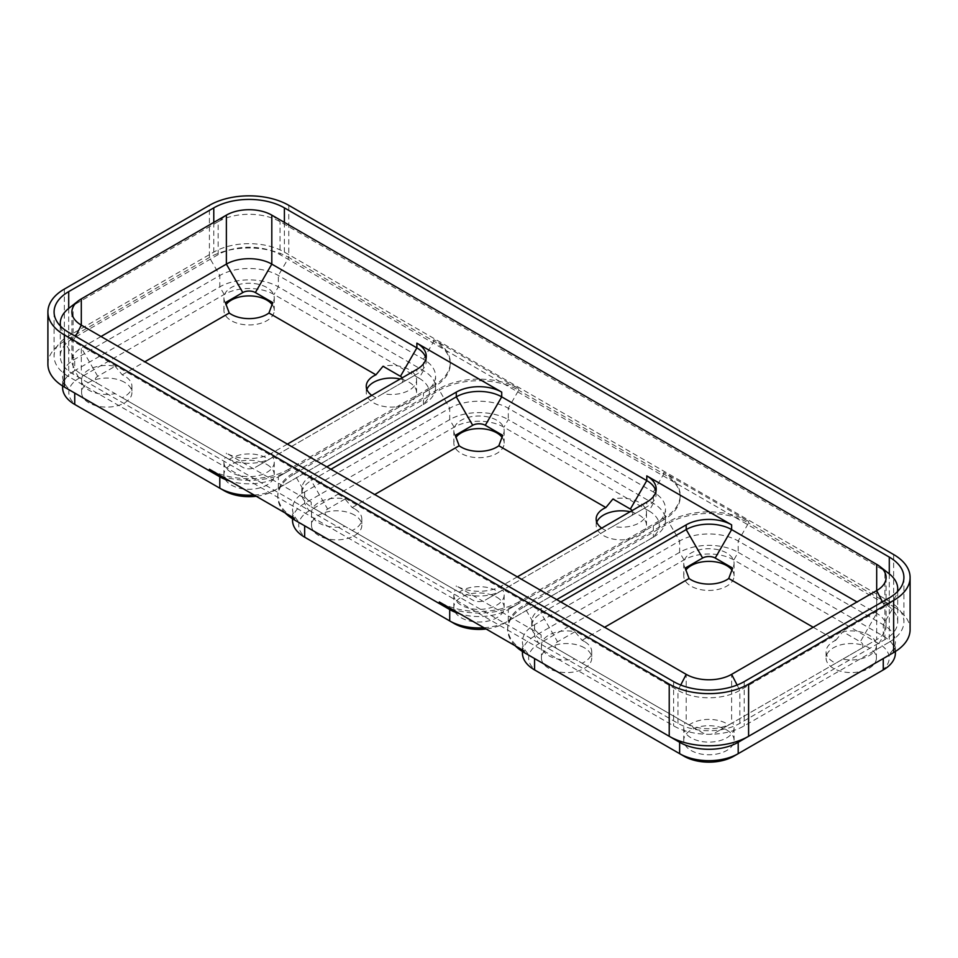 <?xml version="1.0" encoding="UTF-8"?>
<svg xmlns="http://www.w3.org/2000/svg" width="958" height="958" viewBox="0 0 958 958"><rect width="100%" height="100%" fill="white"/><g stroke="black" fill="none" stroke-linecap="round" stroke-linejoin="round"><path stroke-width="0.72" stroke-dasharray="4.79 3.59" d="M287.412 444.105L271.809 453.11A32.129 18.549 180 0 1 226.375 453.11L311.218 502.1A32.129 18.549 0 0 1 301.806 488.987A32.129 18.549 0 0 1 311.218 475.875L326.822 466.857M517.32 576.848L501.717 585.853A32.129 18.549 180 0 1 456.283 585.853L541.126 634.843A32.129 18.549 0 0 1 531.726 621.718A32.129 18.549 0 0 1 541.126 608.605L556.73 599.6M74.64 393.008A41.422 23.914 180 0 1 62.605 376.159A41.422 23.914 180 0 1 74.736 359.25L219.801 275.497A41.422 23.914 180 0 1 278.371 275.497L423.436 359.25A41.422 23.914 180 0 1 435.567 376.159A41.422 23.914 180 0 1 423.436 393.067L278.371 476.821L288.777 470.809L288.777 469.228L433.842 385.475A56.127 32.404 0 0 0 450.272 362.567A56.127 32.404 0 0 0 433.842 339.659L518.685 388.637A56.127 32.404 180 0 0 439.315 388.637L294.25 472.39A56.127 32.404 0 0 0 277.808 495.31A56.127 32.404 0 0 0 294.25 518.218M288.777 469.228A56.127 32.404 180 0 1 209.407 469.228M304.56 525.75A41.422 23.914 180 0 1 292.525 508.89A41.422 23.914 180 0 1 304.656 491.993L449.709 408.24A41.422 23.914 180 0 1 508.291 408.24L653.344 491.993A41.422 23.914 180 0 1 665.475 508.89A41.422 23.914 180 0 1 653.344 525.798L508.291 609.551L518.685 603.552L518.685 601.971L663.75 518.218A56.127 32.404 0 0 0 680.192 495.31A56.127 32.404 0 0 0 663.75 472.39L748.593 521.38A56.127 32.404 180 0 0 669.223 521.38L524.158 605.133A56.127 32.404 0 0 0 507.728 628.041A56.127 32.404 0 0 0 524.158 650.961M518.685 601.971A56.127 32.404 180 0 1 439.315 601.971M889.287 642.111A49.936 28.824 0 0 0 903.909 621.718A49.936 28.824 0 0 0 889.287 601.337L284.394 252.11A49.936 28.824 180 0 0 213.778 252.11L68.713 335.863A49.936 28.824 0 0 0 54.091 356.244A49.936 28.824 0 0 0 68.713 376.626L673.606 725.853A49.936 28.824 180 0 0 744.222 725.853L889.287 642.111L889.287 597.864M884.905 603.863L280.023 254.636A43.745 25.255 180 0 0 218.161 254.636L73.095 338.39A43.745 25.255 0 0 0 60.282 356.244A43.745 25.255 0 0 0 73.095 374.099L677.977 723.326A43.745 25.255 180 0 0 739.839 723.326L884.905 639.585A43.745 25.255 0 0 0 897.718 621.718A43.745 25.255 0 0 0 884.905 603.863L884.905 570.92L876.69 564.358M534.468 658.493A41.422 23.914 180 0 1 522.433 641.632A41.422 23.914 180 0 1 534.564 624.724L679.629 540.971A41.422 23.914 180 0 1 738.199 540.971L883.264 624.724L893.658 606.713A56.127 32.404 180 0 1 910.1 629.622M893.658 554.562L893.658 606.713L748.593 522.96L748.593 521.38M308.979 539.677A35.218 20.334 180 0 1 309.027 510.949L454.092 427.196A35.218 20.334 180 0 1 503.908 427.196L648.973 510.949L653.344 503.369L653.344 491.993L663.75 473.971L518.685 390.217L518.685 388.637M79.059 406.934A35.218 20.334 180 0 1 79.119 378.206L224.184 294.465A35.218 20.334 180 0 1 274 294.465L419.053 378.206L423.436 370.626L423.436 359.25L433.842 341.24L288.777 257.486L288.777 205.335M47.9 364.148A56.127 32.404 180 0 1 64.342 341.24L209.407 257.486A56.127 32.404 180 0 1 288.777 257.486L278.371 275.497L278.371 286.873A41.422 23.914 180 0 0 219.801 286.873L74.736 370.626L74.736 359.25L64.342 341.24L64.342 289.088M882.438 601.816L884.905 606.63A43.745 25.255 0 0 0 897.418 591.685M889.18 573.794A43.745 25.255 0 0 0 884.905 570.92L280.023 221.693A43.745 25.255 0 0 0 218.161 221.693L218.161 254.636M68.82 308.32A43.745 25.255 0 0 1 73.095 305.446L218.161 221.693L226.375 215.131M60.582 326.211A43.745 25.255 0 0 0 73.095 341.156L73.095 374.099M680.731 685.018L677.977 690.383L73.095 341.156L75.562 336.342M677.977 723.326L677.977 690.383A43.745 25.255 0 0 0 739.839 690.383L739.839 723.326M101.021 336.498L81.31 347.874A32.129 18.549 0 0 0 71.898 360.986A32.129 18.549 0 0 0 81.31 374.099L226.375 457.852A32.129 18.549 0 0 0 271.809 457.852L416.874 374.099A32.129 18.549 0 0 0 426.274 360.986A32.129 18.549 0 0 0 426.011 358.615M560.837 601.971L541.126 613.348A32.129 18.549 0 0 0 531.726 626.46A32.129 18.549 0 0 0 541.126 639.573L686.191 723.326A32.129 18.549 0 0 0 731.625 723.326L876.69 639.585A32.129 18.549 0 0 0 876.69 639.573A32.129 18.549 0 0 0 886.102 626.46A32.129 18.549 0 0 0 876.69 613.348L856.979 601.971M330.929 469.228L311.218 480.605A32.129 18.549 0 0 0 301.806 493.729A32.129 18.549 0 0 0 311.218 506.842L456.283 590.595A32.129 18.549 0 0 0 501.717 590.595L646.782 506.842A32.129 18.549 0 0 0 656.194 493.729A32.129 18.549 0 0 0 655.931 491.358M97.728 376.314L81.31 347.874L81.31 374.099L97.728 383.583A8.897 5.137 180 0 1 97.728 376.314L115.152 366.255A25.159 14.526 0 0 0 81.598 379.955A25.159 14.526 0 0 0 115.152 393.642L122.229 397.726A25.159 14.526 0 0 0 131.929 386.266A25.159 14.526 0 0 0 124.552 376.003A25.159 14.526 0 0 0 122.229 374.817L115.152 366.255M884.905 639.585L884.905 606.63L739.839 690.383L737.097 685.018M584.38 647.8A25.159 14.526 0 0 0 556.957 644.65A25.159 14.526 0 0 0 541.426 658.062A25.159 14.526 0 0 0 543.318 663.595A25.159 14.526 0 0 0 557.005 671.498A25.159 14.526 0 0 0 591.745 658.062A25.159 14.526 0 0 0 584.38 647.8M869.026 647.8A25.159 14.526 0 0 0 841.603 644.65A25.159 14.526 0 0 0 826.071 658.062A25.159 14.526 0 0 0 860.811 671.498A25.159 14.526 0 0 0 874.498 663.595A25.159 14.526 0 0 0 876.402 658.062A25.159 14.526 0 0 0 869.026 647.8M878.881 672.444L733.816 756.197M684 756.197L538.947 672.444M538.887 672.42A35.218 20.334 180 0 1 538.947 643.692L684 559.939A35.218 20.334 180 0 1 733.816 559.939L878.881 643.692A35.218 20.334 180 0 1 878.941 672.42M726.703 729.972A25.159 14.526 180 0 1 734.067 740.235A25.159 14.526 180 0 1 708.908 754.76A25.159 14.526 180 0 1 683.749 740.235A25.159 14.526 180 0 1 699.28 726.823A25.159 14.526 180 0 1 726.703 729.972M732.044 570.178A25.159 14.526 180 0 1 734.067 575.902A25.159 14.526 180 0 1 708.908 590.427A25.159 14.526 180 0 1 683.749 575.902A25.159 14.526 180 0 1 685.784 570.178M515.2 645.776A56.127 32.404 180 0 1 507.728 629.622A56.127 32.404 180 0 1 524.158 606.713L524.158 605.133M522.433 653.009A41.422 23.914 180 0 1 534.564 636.1L679.629 552.347A41.422 23.914 180 0 1 738.199 552.347L738.199 540.971L748.593 522.96A56.127 32.404 180 0 0 669.223 522.96L524.158 606.713L534.564 624.724L534.564 636.1L538.947 643.692M878.881 643.692L883.264 636.1L883.264 624.724A41.422 23.914 180 0 1 895.395 641.632A41.422 23.914 180 0 1 883.36 658.493M895.395 653.009A41.422 23.914 180 0 0 883.264 636.1L738.199 552.347L733.816 559.939M813.186 627.25L835.771 640.291A25.159 14.526 0 0 0 826.071 651.751A25.159 14.526 0 0 0 835.771 663.199L842.848 659.116A25.159 14.526 0 0 0 876.402 645.429A25.159 14.526 0 0 0 869.026 635.154A25.159 14.526 0 0 0 842.848 631.729L860.272 641.788A8.897 5.137 180 0 1 860.272 649.057L876.69 639.585L876.69 590.595L876.69 613.348L860.272 641.788M835.771 640.291L842.848 631.729M842.848 659.116L860.272 649.057M732.63 722.751L728.751 724.99A25.159 14.526 0 0 0 726.703 723.649A25.159 14.526 0 0 0 689.065 724.99L702.621 732.81A8.897 5.137 180 0 0 715.207 732.81L732.63 722.751A25.159 14.526 180 0 1 734.067 727.601A25.159 14.526 180 0 1 708.908 742.127A25.159 14.526 180 0 1 683.749 727.601A25.159 14.526 180 0 1 685.198 722.751M584.38 641.477A25.159 14.526 0 0 0 582.057 640.291L574.98 631.729A25.159 14.526 0 0 0 541.426 645.429A25.159 14.526 0 0 0 574.98 659.116L582.057 663.199A25.159 14.526 0 0 0 591.745 651.751A25.159 14.526 0 0 0 584.38 641.477M574.98 631.729L557.556 641.788A8.897 5.137 180 0 0 557.556 649.057L574.98 659.116M685.198 568.094A25.159 14.526 180 0 1 683.749 563.256A25.159 14.526 180 0 1 699.28 549.832A25.159 14.526 180 0 1 726.703 552.982A25.159 14.526 180 0 1 734.067 563.256A25.159 14.526 180 0 1 732.63 568.094M354.46 515.057A25.159 14.526 0 0 0 327.049 511.907A25.159 14.526 0 0 0 311.518 525.331A25.159 14.526 0 0 0 313.41 530.864A25.159 14.526 0 0 0 327.097 538.767A25.159 14.526 0 0 0 361.837 525.331A25.159 14.526 0 0 0 354.46 515.057M596.774 522.17A25.159 14.526 0 0 0 596.163 525.331A25.159 14.526 0 0 0 621.323 539.857A25.159 14.526 0 0 0 646.482 525.331A25.159 14.526 0 0 0 639.118 515.057A25.159 14.526 0 0 0 630.125 511.716M648.973 510.949A35.218 20.334 180 0 1 648.973 539.713L503.908 623.466A35.218 20.334 180 0 1 486.125 628.999M454.092 623.466L309.027 539.713M483.982 627.765A41.422 23.914 180 0 0 508.291 620.928L653.344 537.187L648.973 539.713L653.344 537.187L653.344 525.798L663.75 519.799L663.75 518.218M496.795 597.229A25.159 14.526 180 0 1 504.159 607.504A25.159 14.526 180 0 1 479 622.029A25.159 14.526 180 0 1 453.841 607.504A25.159 14.526 180 0 1 469.372 594.08A25.159 14.526 180 0 1 496.795 597.229M502.136 437.447A25.159 14.526 180 0 1 504.159 443.159A25.159 14.526 180 0 1 479 457.685A25.159 14.526 180 0 1 453.841 443.159A25.159 14.526 180 0 1 455.864 437.447M663.75 472.39L663.75 473.971A56.127 32.404 180 0 1 680.192 496.891A56.127 32.404 180 0 1 663.75 519.799L518.685 603.552A56.127 32.404 180 0 1 451.014 608.725M285.28 513.045A56.127 32.404 180 0 1 277.808 496.891A56.127 32.404 180 0 1 294.25 473.971L294.25 472.39M292.525 520.278A41.422 23.914 180 0 1 304.656 503.369L449.709 419.616A41.422 23.914 180 0 1 508.291 419.616L508.291 408.24L518.685 390.217A56.127 32.404 180 0 0 439.315 390.217L294.25 473.971L304.656 491.993L304.656 503.369L309.027 510.949M653.344 525.798L663.75 519.799M508.291 620.928L508.291 609.551A41.422 23.914 180 0 1 459.936 613.874M653.344 537.187A41.422 23.914 180 0 0 665.475 520.278A41.422 23.914 180 0 0 653.344 503.369L508.291 419.616L503.908 427.196M601.72 528.109A25.159 14.526 0 0 0 605.863 530.469L612.928 526.385A25.159 14.526 0 0 0 646.482 512.686A25.159 14.526 0 0 0 639.118 502.411A25.159 14.526 0 0 0 612.928 498.998M612.928 526.385L646.782 506.842L646.782 502.1M632.16 510.542A8.897 5.137 180 0 1 630.364 516.326L646.782 506.842L630.364 516.326M502.722 590.008L498.843 592.248A25.159 14.526 0 0 0 496.795 590.906A25.159 14.526 0 0 0 459.157 592.248L472.701 600.079A8.897 5.137 180 0 0 485.299 600.079L502.722 590.008A25.159 14.526 180 0 1 504.159 594.858A25.159 14.526 180 0 1 479 609.384A25.159 14.526 180 0 1 453.841 594.858A25.159 14.526 180 0 1 455.278 590.008M354.46 508.734A25.159 14.526 0 0 0 352.137 507.548L345.072 498.998A25.159 14.526 0 0 0 311.518 512.686A25.159 14.526 0 0 0 345.072 526.385L352.137 530.469A25.159 14.526 0 0 0 361.837 519.008A25.159 14.526 0 0 0 354.46 508.734M345.072 498.998L327.636 509.057A8.897 5.137 180 0 0 327.636 516.326L345.072 526.385M455.278 435.363A25.159 14.526 180 0 1 453.841 430.513A25.159 14.526 180 0 1 469.372 417.101A25.159 14.526 180 0 1 496.795 420.251A25.159 14.526 180 0 1 504.159 430.513A25.159 14.526 180 0 1 502.722 435.363M124.552 382.326A25.159 14.526 0 0 0 97.129 379.176A25.159 14.526 0 0 0 81.598 392.588A25.159 14.526 0 0 0 83.502 398.121A25.159 14.526 0 0 0 97.189 406.024A25.159 14.526 0 0 0 131.929 392.588A25.159 14.526 0 0 0 124.552 382.326M366.854 389.427A25.159 14.526 0 0 0 366.255 392.588A25.159 14.526 0 0 0 391.415 407.114A25.159 14.526 0 0 0 416.574 392.588A25.159 14.526 0 0 0 409.21 382.326A25.159 14.526 0 0 0 400.204 378.985M419.053 378.206A35.218 20.334 180 0 1 419.065 406.97L274 490.724A35.218 20.334 180 0 1 256.217 496.256M224.184 490.724L79.119 406.97M254.074 495.023A41.422 23.914 180 0 0 278.371 488.197L419.065 406.97A35.218 20.334 180 0 1 419.053 406.97L423.436 404.444L423.436 393.067L433.842 387.056L433.842 385.475M266.875 464.486A25.159 14.526 180 0 1 274.251 474.761A25.159 14.526 180 0 1 249.092 489.287A25.159 14.526 180 0 1 223.933 474.761A25.159 14.526 180 0 1 239.464 461.337A25.159 14.526 180 0 1 266.875 464.486M272.216 304.704A25.159 14.526 180 0 1 274.251 310.416A25.159 14.526 180 0 1 249.092 324.942A25.159 14.526 180 0 1 223.933 310.416A25.159 14.526 180 0 1 225.956 304.704M433.842 339.659L433.842 341.24A56.127 32.404 180 0 1 450.272 364.148A56.127 32.404 180 0 1 433.842 387.056L288.777 470.809A56.127 32.404 180 0 1 221.106 475.982M423.436 393.067L433.842 387.056M278.371 488.197L278.371 476.821A41.422 23.914 180 0 1 230.016 481.132M62.605 387.535A41.422 23.914 180 0 1 74.736 370.626L79.119 378.206M423.436 404.444A41.422 23.914 180 0 0 435.567 387.535A41.422 23.914 180 0 0 423.436 370.626L278.371 286.873L274 294.465M371.812 395.379A25.159 14.526 0 0 0 375.943 397.726L383.02 393.642A25.159 14.526 0 0 0 416.574 379.955A25.159 14.526 0 0 0 409.21 369.68A25.159 14.526 0 0 0 383.02 366.255M383.02 393.642L416.874 374.099L416.874 369.357M402.24 377.811A8.897 5.137 180 0 1 400.444 383.583L416.874 374.099L400.444 383.583M272.802 457.277L268.935 459.517A25.159 14.526 0 0 0 266.875 458.175A25.159 14.526 0 0 0 229.249 459.517L242.793 467.336A8.897 5.137 180 0 0 255.379 467.336L272.802 457.277A25.159 14.526 180 0 1 274.251 462.115A25.159 14.526 180 0 1 249.092 476.653A25.159 14.526 180 0 1 223.933 462.115A25.159 14.526 180 0 1 225.369 457.277M97.728 383.583L115.152 393.642M225.369 302.62A25.159 14.526 180 0 1 223.933 297.782A25.159 14.526 180 0 1 239.464 284.358A25.159 14.526 180 0 1 266.875 287.508A25.159 14.526 180 0 1 274.251 297.782A25.159 14.526 180 0 1 272.802 302.62M375.943 397.726L268.935 459.517M229.249 459.517L122.229 397.726M122.229 374.817L144.814 361.777M271.809 457.852L255.379 467.336L271.809 457.852L271.809 453.11M226.375 457.852L242.793 467.336L226.375 457.852L226.375 453.11M605.863 530.469L498.843 592.248M459.157 592.248L352.137 530.469M352.137 507.548L374.722 494.52M327.636 516.326L311.218 506.842L327.636 516.326L311.218 506.842L311.218 502.1M501.717 590.595L485.299 600.079L501.717 590.595L501.717 585.853M456.283 590.595L472.701 600.079L456.283 590.595L456.283 585.853M835.771 663.199L728.751 724.99M689.065 724.99L582.057 663.199M582.057 640.291L604.63 627.25M557.556 649.057L541.126 639.585A32.129 18.549 0 0 0 541.126 639.585L557.556 649.057L541.126 639.573L541.126 634.843M731.625 723.326L715.207 732.81L731.625 723.326L731.625 674.348M686.191 723.326L702.621 732.81L686.191 723.326L686.191 674.348M224.184 294.465L219.801 286.873L219.801 275.497L209.407 257.486L209.407 205.335M889.287 573.866L889.287 601.337M284.394 222.4L284.394 252.11M744.222 681.617L744.222 725.853M673.606 681.617L673.606 725.853M68.713 332.39L68.713 376.626M68.713 308.392L68.713 335.863M213.778 222.4L213.778 252.11M271.809 215.131L280.023 221.693L280.023 254.636M81.31 298.884L73.095 305.446L73.095 338.39M684 559.939L679.629 552.347L679.629 540.971L669.223 522.96L669.223 521.38M454.092 427.196L449.709 419.616L449.709 408.24L439.315 390.217L439.315 388.637M508.291 609.551L518.685 603.552M278.371 476.821L288.777 470.809M311.218 475.875L311.218 480.605L327.636 509.057M541.126 608.605L541.126 613.348L557.556 641.788M903.909 577.47L903.909 621.718M54.091 311.997L54.091 356.244M897.718 591.385L897.718 621.718M60.282 325.912L60.282 356.244M886.102 577.47L886.102 626.46M71.898 311.997L71.898 360.986M507.728 629.622L507.728 628.041M522.433 651.488L522.433 641.632M895.395 651.488L895.395 641.632M826.071 651.751L826.071 658.062M876.402 645.429L876.402 658.062M683.749 727.601L683.749 740.235M734.067 727.601L734.067 740.235M541.426 645.429L541.426 658.062M591.745 651.751L591.745 658.062M683.749 563.256L683.749 575.902M734.067 563.256L734.067 575.902M680.192 496.891L680.192 495.31M277.808 496.891L277.808 495.31M292.525 518.757L292.525 508.89M665.475 520.278L665.475 508.89M596.163 519.008L596.163 525.331M646.482 512.686L646.482 525.331M453.841 594.858L453.841 607.504M504.159 594.858L504.159 607.504M311.518 512.686L311.518 525.331M361.837 519.008L361.837 525.331M453.841 430.513L453.841 443.159M504.159 430.513L504.159 443.159M450.272 364.148L450.272 362.567M62.605 386.014L62.605 376.159M435.567 387.535L435.567 376.159M366.255 386.266L366.255 392.588M416.574 379.955L416.574 392.588M223.933 462.115L223.933 474.761M274.251 462.115L274.251 474.761M81.598 379.955L81.598 392.588M131.929 386.266L131.929 392.588M223.933 297.782L223.933 310.416M274.251 297.782L274.251 310.416M426.274 360.986L426.274 356.244M656.194 493.729L656.194 488.987M301.806 493.729L301.806 488.987M531.726 626.46L531.726 621.718"/><path stroke-width="1.44" d="M287.412 444.105L416.874 369.357A32.129 18.549 0 0 0 426.274 356.244A32.129 18.549 0 0 0 416.874 343.132L501.717 392.121A32.129 18.549 180 0 0 456.283 392.121L326.822 466.857M517.32 576.848L646.782 502.1A32.129 18.549 0 0 0 656.194 488.987A32.129 18.549 0 0 0 646.782 475.875L731.625 524.852A32.129 18.549 180 0 0 686.191 524.852L556.73 599.6M451.014 608.725A56.127 32.404 180 0 1 439.315 603.552L294.25 519.799L304.656 525.798L294.25 519.799L294.25 518.218L209.407 469.228L209.407 470.809L219.801 476.821L74.736 393.067A41.422 23.914 180 0 1 74.64 393.008M883.36 658.493A41.422 23.914 180 0 1 883.264 658.541L748.593 736.283A56.127 32.404 180 0 1 669.223 736.283L524.158 652.542L534.564 658.541L524.158 652.542L524.158 650.961L439.315 601.971L439.315 603.552L449.709 609.551L304.656 525.798A41.422 23.914 180 0 1 304.56 525.75M669.223 684.144L64.342 334.917A56.127 32.404 0 0 1 47.9 311.997A56.127 32.404 0 0 1 64.342 289.088L209.407 205.335A56.127 32.404 180 0 1 288.777 205.335L893.658 554.562A56.127 32.404 0 0 1 910.1 577.47A56.127 32.404 0 0 1 893.658 600.391L748.593 684.144A56.127 32.404 180 0 1 669.223 684.144L669.223 736.283L679.629 742.294L534.564 658.541A41.422 23.914 180 0 1 534.468 658.493M47.9 311.997L47.9 364.148A56.127 32.404 180 0 0 64.342 387.056L219.801 476.821A41.422 23.914 180 0 0 230.016 481.132M733.816 756.197L738.199 753.671A41.422 23.914 180 0 1 679.629 753.671L684 756.197A35.218 20.334 180 0 0 733.816 756.197L738.199 753.671L738.199 742.294L893.658 652.542L893.658 600.391M910.1 577.47L910.1 629.622A56.127 32.404 180 0 1 893.658 652.542L883.264 658.541L893.658 652.542M284.394 207.862A49.936 28.824 180 0 0 213.778 207.862L68.713 291.615A49.936 28.824 0 0 0 54.091 311.997A49.936 28.824 0 0 0 68.713 332.39L673.606 681.617A49.936 28.824 180 0 0 744.222 681.617L889.287 597.864A49.936 28.824 0 0 0 903.909 577.47A49.936 28.824 0 0 0 889.287 557.089L284.394 207.862L284.394 222.4M897.418 591.685A43.745 25.255 0 0 0 897.718 588.775A43.745 25.255 0 0 0 889.18 573.794L879.839 566.465A32.129 18.549 0 0 0 876.69 564.358L271.809 215.131L271.809 264.121A32.129 18.549 0 0 0 226.375 264.121L101.021 336.498M271.809 215.131A32.129 18.549 180 0 0 226.375 215.131L81.31 298.884A32.129 18.549 0 0 0 78.161 300.992L68.82 308.32A43.745 25.255 0 0 0 60.282 323.301A43.745 25.255 0 0 0 60.582 326.211M856.979 601.971L731.625 529.594A32.129 18.549 0 0 0 686.191 529.594L560.837 601.971M426.011 358.615A32.129 18.549 0 0 0 416.874 347.874L271.809 264.121L255.379 292.561L272.802 302.62L268.935 313.026L375.943 374.817A25.159 14.526 0 0 0 366.255 386.266A25.159 14.526 0 0 0 371.812 395.379M655.931 491.358A32.129 18.549 0 0 0 646.782 480.605L501.717 396.863A32.129 18.549 0 0 0 456.283 396.863L330.929 469.228M876.69 564.358L876.69 590.595A32.129 18.549 0 0 0 886.102 577.47A32.129 18.549 0 0 0 879.839 566.465M882.438 601.816L876.69 590.595L731.625 674.348A32.129 18.549 180 0 1 686.191 674.348L81.31 325.121L75.562 336.342M78.161 300.992A32.129 18.549 0 0 0 71.898 311.997A32.129 18.549 0 0 0 81.31 325.121L81.31 298.884M538.935 672.444L534.564 669.917L538.947 672.444A35.218 20.334 180 0 1 538.935 672.444A35.218 20.334 180 0 1 538.887 672.42M878.941 672.42A35.218 20.334 180 0 1 878.881 672.444L883.264 669.917L883.264 658.541M685.784 570.178A25.159 14.526 180 0 1 726.703 565.627A25.159 14.526 180 0 1 732.044 570.178M524.158 652.542A56.127 32.404 180 0 1 515.2 645.776M738.199 742.294A41.422 23.914 180 0 1 679.629 742.294L669.223 736.283M738.199 753.671L883.264 669.917A41.422 23.914 180 0 0 895.395 653.009L895.395 651.488M522.433 651.488L522.433 653.009A41.422 23.914 180 0 0 534.564 669.917L679.629 753.671L679.629 742.294M604.63 627.25L689.065 578.5L685.198 568.094L702.621 558.035A8.897 5.137 180 0 1 715.207 558.035L732.63 568.094L728.751 578.5L813.186 627.25M689.065 578.5A25.159 14.526 0 0 0 728.751 578.5M630.125 511.716A25.159 14.526 0 0 0 596.774 522.17M486.125 628.999A35.218 20.334 180 0 1 454.092 623.466L449.709 620.928L449.709 609.551A41.422 23.914 180 0 0 459.936 613.874M309.027 539.713L304.656 537.187L309.027 539.713A35.218 20.334 180 0 1 308.979 539.677M455.864 437.447A25.159 14.526 180 0 1 496.795 432.884A25.159 14.526 180 0 1 502.136 437.447M294.25 519.799A56.127 32.404 180 0 1 285.28 513.045M483.982 627.765A41.422 23.914 180 0 1 449.709 620.928L454.092 623.466M292.525 518.757L292.525 520.278A41.422 23.914 180 0 0 304.656 537.187L449.709 620.928M374.722 494.52L459.157 445.769L455.278 435.363L472.701 425.304A8.897 5.137 180 0 1 485.299 425.304L502.722 435.363L498.843 445.769L605.863 507.548A25.159 14.526 0 0 0 596.163 519.008A25.159 14.526 0 0 0 601.72 528.109M605.863 507.548L612.928 498.998L630.364 509.057A8.897 5.137 180 0 1 632.16 510.542M459.157 445.769A25.159 14.526 0 0 0 498.843 445.769M400.204 378.985A25.159 14.526 0 0 0 366.854 389.427M256.217 496.256A35.218 20.334 180 0 1 224.184 490.724L219.801 488.197L219.801 476.821M79.119 406.97L74.736 404.444L79.119 406.97A35.218 20.334 180 0 1 79.059 406.934M225.956 304.704A25.159 14.526 180 0 1 266.875 300.153A25.159 14.526 180 0 1 272.216 304.704M221.106 475.982A56.127 32.404 180 0 1 209.407 470.809M254.074 495.023A41.422 23.914 180 0 1 219.801 488.197L224.184 490.724M62.605 386.014L62.605 387.535A41.422 23.914 180 0 0 74.736 404.444L219.801 488.197M375.943 374.817L383.02 366.255L400.444 376.314A8.897 5.137 180 0 1 402.24 377.811M255.379 292.561A8.897 5.137 180 0 0 242.793 292.561L225.369 302.62L229.249 313.026A25.159 14.526 0 0 0 268.935 313.026M144.814 361.777L229.249 313.026M64.342 387.056L64.342 334.917M748.593 736.283L748.593 684.144M889.287 557.089L889.287 573.866M68.713 291.615L68.713 308.392M213.778 207.862L213.778 222.4M226.375 215.131L226.375 264.121L242.793 292.561M715.207 558.035L731.625 529.594L731.625 524.852M400.444 376.314L416.874 347.874L416.874 343.132M485.299 425.304L501.717 396.863L501.717 392.121M630.364 509.057L646.782 480.605L646.782 475.875M686.191 674.348L680.731 685.018M731.625 674.348L737.097 685.018M534.564 669.917L534.564 658.541M679.629 753.671L684 756.197M439.315 603.552L449.709 609.551M304.656 537.187L304.656 525.798M74.736 404.444L74.736 393.067M472.701 425.304L456.283 396.863L456.283 392.121M702.621 558.035L686.191 529.594L686.191 524.852M897.718 588.775L897.718 591.385M60.282 323.301L60.282 325.912M878.881 672.444L883.264 669.917"/></g></svg>
